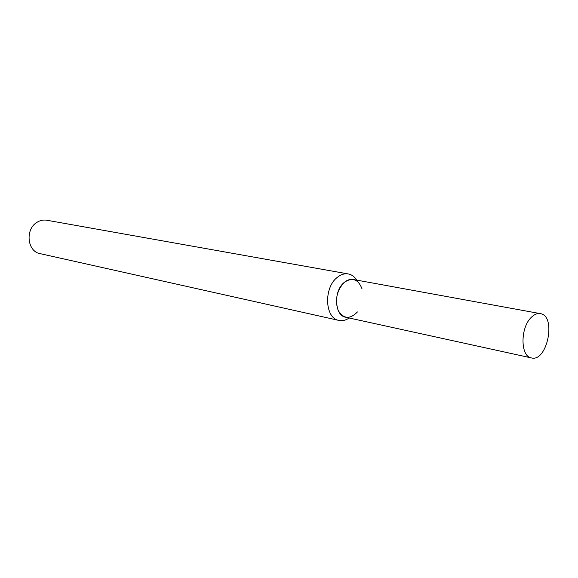 <?xml version="1.0" encoding="UTF-8"?>
<svg xmlns="http://www.w3.org/2000/svg" width="578" height="578" viewBox="0 0 578 578"><rect width="100%" height="100%" fill="white"/><g stroke="black" fill="none" stroke-linecap="round" stroke-linejoin="round"><path stroke-width="0.87" d="M362.066 288.913C358.295 279.21 352.385 277.014 344.329 282.331C336.772 290.366 334.727 299.729 338.173 310.415C343.491 319.042 349.914 319.555 357.45 311.939M356.763 280.128C354.538 276.674 351.699 274.615 348.252 273.943C344.51 273.336 340.832 274.492 337.234 277.411C323.499 287.743 324.85 318.406 338.925 320.414C342.364 321.13 345.774 320.32 349.163 318.001M348.252 273.943L46.775 220.232C43.35 219.662 40.07 220.377 36.927 222.364C24.933 229.365 27.26 251.56 40.07 253.634L338.925 320.414M531.399 317.25C520.149 327.509 520.272 356.568 531.42 357.926C547.301 362.355 556.672 315.66 540.314 313.623C537.345 313.139 534.368 314.345 531.399 317.25M540.314 313.623L353.295 279.492C350.246 278.986 347.255 279.933 344.329 282.331C333.231 290.763 334.322 315.653 345.716 317.243L531.42 357.926"/></g></svg>
